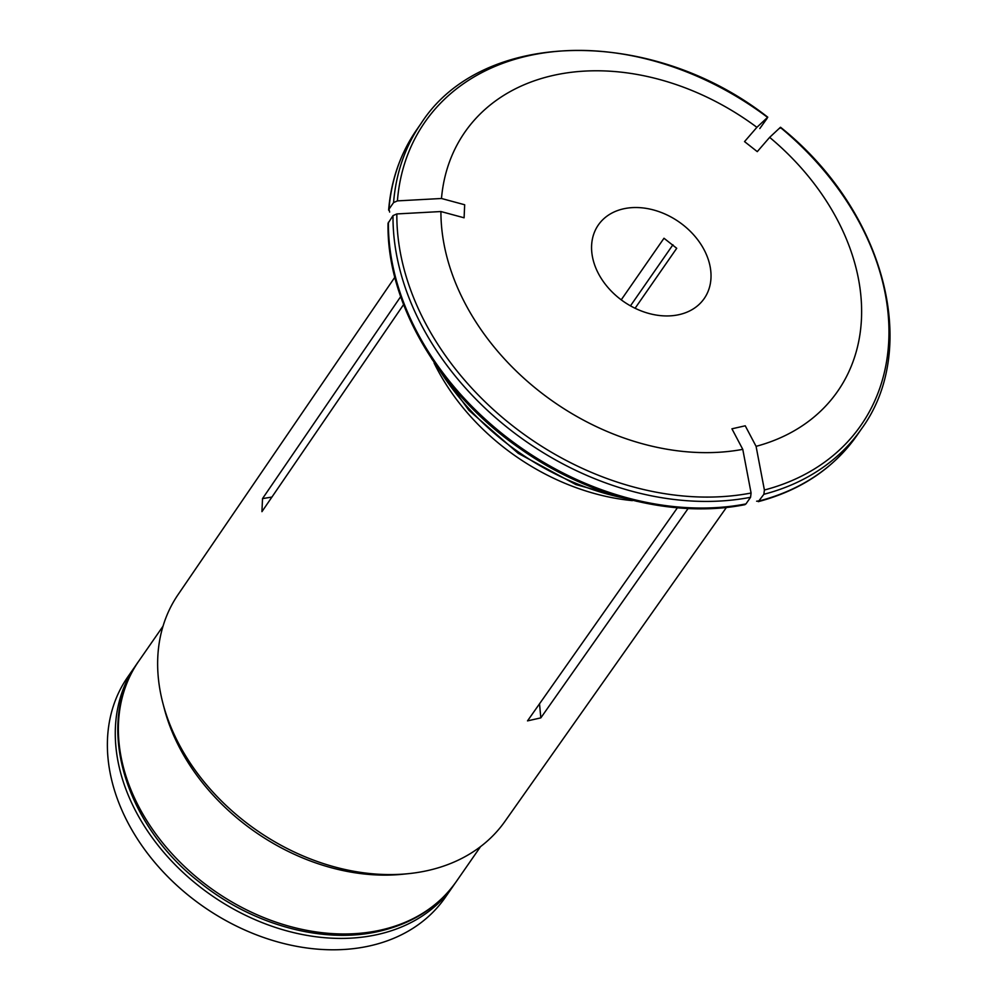 <?xml version="1.0" encoding="UTF-8"?>
<svg xmlns="http://www.w3.org/2000/svg" width="999" height="999" viewBox="0 0 999 999"><rect width="100%" height="100%" fill="white"/><g stroke="black" fill="none" stroke-linecap="round" stroke-linejoin="round"><path stroke-width="1.5" d="M135.614 665.659L127.71 677.047A193.269 145.417 34.8 0 0 160.09 868.531A193.269 145.417 34.8 0 0 370.08 945.816A193.269 145.417 34.8 0 0 445.242 897.464L453.146 886.088A193.269 145.417 -145.2 0 1 377.984 934.427A193.269 145.417 -145.2 0 1 167.994 857.154A193.269 145.417 -145.2 0 1 135.614 665.659A193.269 145.417 -145.2 0 1 137.175 663.473M454.645 883.878A193.269 145.417 -145.2 0 1 453.146 886.088M779.932 128.297L780.306 127.41A591252.069 31233.598 128.2 0 0 769.642 137.363A227.01 170.804 -145.2 0 1 756.081 446.341L745.242 425.799L731.93 428.808L742.769 449.35A227.01 170.804 -145.2 0 1 440.921 211.538A591251.969 351805.23 2.5 0 0 396.84 213.936L393.007 215.609L388.062 223.301M388.411 222.228A267.982 201.636 34.8 0 0 745.953 503.921L750.561 497.302L751.086 493.019A591252.156 320571.745 -102.7 0 0 742.769 449.35M745.953 503.921L744.879 504.682C674.962 518.606 589.173 497.215 520.679 449.013C439.822 393.618 386.451 303.134 388.049 223.314M539.522 703.808L540.821 717.881L527.509 720.878L677.409 507.804M635.089 308.266L676.723 248.289L663.985 238.249L621.228 299.837M630.469 305.856L672.926 244.78M767.195 118.257L759.802 128.559M393.581 202.572A267.982 201.636 -145.2 0 1 421.216 123.239L416.62 129.858A267.982 201.636 34.8 0 0 388.973 209.191L393.581 202.572L397.415 200.886A265.547 199.8 -145.2 0 1 767.569 117.37A591252.156 31233.598 128.2 0 0 756.892 127.323L744.542 141.608L757.279 151.636L769.642 137.363M726.423 507.442L504.895 821.44A198.913 149.663 -145.2 0 1 428.022 870.491A198.913 149.663 -145.2 0 1 408.529 873.65L402.972 874.225A193.269 145.417 -145.2 0 1 164.273 708.528L162.862 703.121A198.913 149.663 -145.2 0 1 178.097 594.58L394.83 277.247M408.529 873.65A198.913 149.663 -145.2 0 1 162.862 703.121M540.821 717.881L688.111 508.528M632.404 500.624A202.385 152.285 -145.2 0 1 434.078 362.962M271.915 497.065L262.512 498.613L261.938 511.663L403.584 304.595M262.512 498.613L400.674 296.641M389.647 212.088L388.973 209.191L388.636 210.14M763.873 494.293L758.278 501.66C800.873 490.297 833.74 468.244 856.892 435.502L861.488 428.871A267.982 201.636 -145.2 0 1 763.873 494.293L764.397 490.01A591252.156 320571.745 -102.7 0 0 756.081 446.341M397.415 200.886A591252.156 351805.343 2.5 0 1 441.483 198.489A227.01 170.804 -145.2 0 1 756.892 127.323M440.921 211.538L464.098 217.794L464.672 204.758L441.483 198.489M623.413 208.853A64.46 48.501 -145.2 0 1 693.456 234.628A64.46 48.501 -145.2 0 1 704.245 298.489A64.46 48.501 -145.2 0 1 623.638 301.573A64.46 48.501 -145.2 0 1 598.339 224.975A64.46 48.501 -145.2 0 1 623.413 208.853M856.892 435.502A267.982 201.636 34.8 0 1 759.265 500.924L756.63 501.198M138.699 661.226C94.206 721.865 123.539 823.888 200.137 882.691C252.672 925.024 323.401 944.405 379.333 931.255C412.599 923.526 438.224 906.992 456.231 881.655A193.269 145.417 -145.2 0 1 381.056 929.994A193.269 145.417 -145.2 0 1 171.079 852.721A193.269 145.417 -145.2 0 1 138.699 661.226L163.037 626.173M750.561 497.302A267.982 201.636 -145.2 0 1 393.007 215.609M780.306 127.41A265.547 199.8 -145.2 0 1 764.397 490.01M751.086 493.019A265.547 199.8 -145.2 0 1 396.84 213.936M624.575 498.189A227.372 171.079 -145.2 0 1 439.098 369.443M456.231 881.655L480.569 846.603M416.62 129.858C400.424 153.346 391.096 180.107 388.623 210.115M861.488 428.871C921.265 347.577 883.64 209.578 780.556 127.26M767.794 117.208C651.71 26.149 482.292 28.384 421.216 123.239M431.805 358.916L468.856 410.264L518.269 453.359L575.923 484.59L636.987 501.348"/></g></svg>
